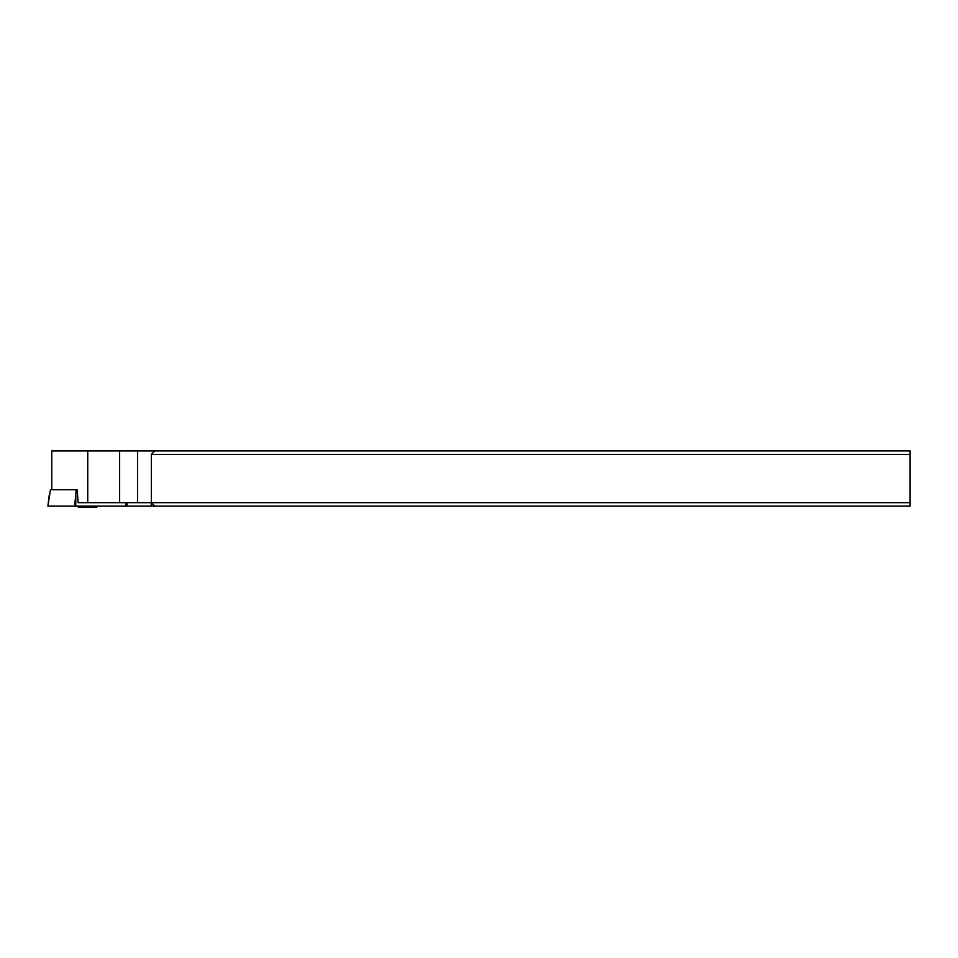 <?xml version="1.0" encoding="UTF-8"?>
<svg xmlns="http://www.w3.org/2000/svg" width="958" height="958" viewBox="0 0 958 958"><rect width="100%" height="100%" fill="white"/><g stroke="black" fill="none" stroke-linecap="round" stroke-linejoin="round"><path stroke-width="1.44" d="M48.116 506.123L74.664 506.123L76.197 489.706L50.463 489.706L47.9 506.123L154.813 506.123L151.364 502.675L910.1 502.675L910.1 450.943L51.756 450.943L51.756 489.706M154.813 506.123L910.1 506.123L910.1 502.675M154.813 450.943L151.364 454.391L151.364 502.675M910.1 454.391L151.364 454.391M87.741 450.943L87.741 502.675L78.065 502.675L77.275 489.706M87.741 502.675L151.232 502.675L151.232 506.123M119.63 502.675L119.63 450.943M137.569 502.675L137.569 450.943M77.311 506.123L78.257 507.057L96.878 507.057L97.824 506.123M74.664 506.123L127.031 506.123L126.672 502.675M75.826 494.879L75.754 506.123M125.785 506.123L125.809 502.675M126.815 502.675L127.246 506.123M49.277 494.879L47.9 506.123"/></g></svg>

